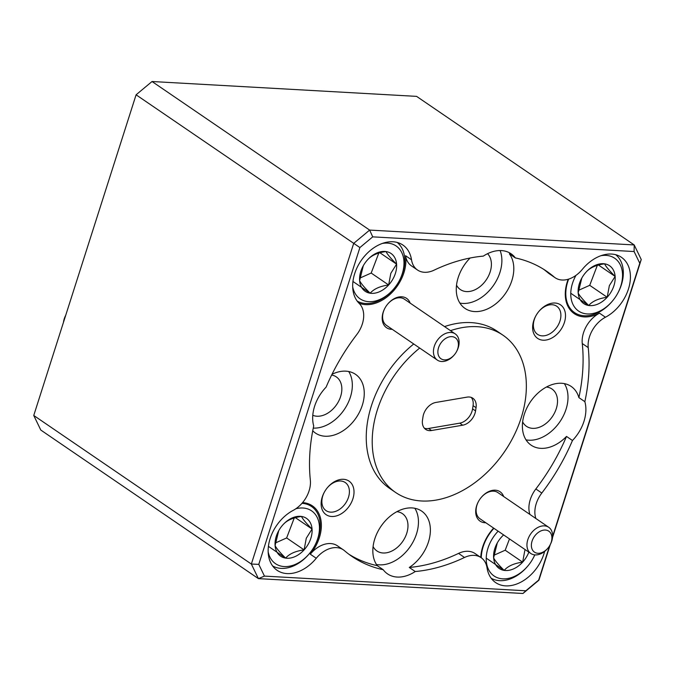 <?xml version="1.0" encoding="UTF-8"?>
<svg xmlns="http://www.w3.org/2000/svg" width="675" height="675" viewBox="0 0 675 675"><rect width="100%" height="100%" fill="white"/><g stroke="black" fill="none" stroke-linecap="round" stroke-linejoin="round"><path stroke-width="1.01" d="M481.208 497.475A15.871 11.163 -55.7 0 1 483.325 495.323A15.871 11.163 -55.7 0 1 497.905 492.59L548.733 527.293A15.871 11.163 -55.7 0 1 550.192 544.733L549.973 545.138A12.698 8.927 124.3 0 0 549.509 531.74A12.698 8.927 124.3 0 0 537.14 533.377A12.698 8.927 124.3 0 0 532.406 549.821A12.698 8.927 124.3 0 0 546.151 549.956A12.698 8.927 124.3 0 0 547.914 548.159A12.698 8.927 124.3 0 0 549.973 545.138M547.914 548.159L547.619 548.513A15.871 11.163 -55.7 0 1 545.417 550.758A15.871 11.163 -55.7 0 1 530.837 553.5A15.871 11.163 -55.7 0 1 534.144 530.027A15.871 11.163 -55.7 0 1 548.733 527.293M454.402 354.746A12.698 8.927 124.3 0 0 456.46 351.734A12.698 8.927 124.3 0 0 455.996 338.335A12.698 8.927 124.3 0 0 443.627 339.964A12.698 8.927 124.3 0 0 438.902 356.408A12.698 8.927 124.3 0 0 452.647 356.552A12.698 8.927 124.3 0 0 454.402 354.746L454.106 355.101A15.871 11.163 -55.7 0 1 451.904 357.353A15.871 11.163 -55.7 0 1 437.324 360.087L386.497 325.392A15.871 11.163 -55.7 0 1 383.468 311.614A15.871 11.163 -55.7 0 1 384.978 308.062M437.324 360.087A15.871 11.163 -55.7 0 1 440.64 336.623A15.871 11.163 -55.7 0 1 455.22 333.88A15.871 11.163 -55.7 0 1 456.68 351.329L456.46 351.734M387.703 304.071A15.871 11.163 -55.7 0 1 389.812 301.919A15.871 11.163 -55.7 0 1 404.392 299.177L455.22 333.88M301.953 503.331A35.547 25 -55.7 0 1 311.521 506.503A35.547 25 -55.7 0 1 317.486 539.747A35.547 25 -55.7 0 1 314.803 545.586L314.558 546.033A31.995 22.503 124.3 0 0 316.972 540.785A31.995 22.503 124.3 0 0 295.819 508.781M275.265 543.021L286.639 537.95L304.104 549.872A22.908 16.107 124.3 0 0 310.323 539.789A22.908 16.107 124.3 0 0 312.052 529.04C306.222 523.277 302.704 519.083 301.506 516.451C293.051 517.573 286.892 520.324 283.027 524.694L282.201 525.639M306.281 538.228L312.052 529.04A22.908 16.107 124.3 0 0 301.506 516.451A22.908 16.107 124.3 0 0 283.027 524.694A22.908 16.107 124.3 0 0 282.26 525.572A22.908 16.107 124.3 0 0 278.539 531.014A22.908 16.107 124.3 0 0 275.088 545.527C276.227 548.083 279.737 552.285 285.626 558.115C289.389 553.787 295.549 551.045 304.104 549.872L306.281 538.228M575.969 275.366A31.995 22.503 124.3 0 0 573.252 281.163A31.995 22.503 124.3 0 0 580.39 312.137A31.995 22.503 124.3 0 0 612.444 301.025L612.115 301.413A35.547 25 -55.7 0 1 574.518 312.593A35.547 25 -55.7 0 1 568.561 279.349A35.547 25 -55.7 0 1 568.654 279.113M615.735 254.72A35.547 25 -55.7 0 1 620.57 287.128A35.547 25 -55.7 0 1 617.887 292.967L617.642 293.414A31.995 22.503 124.3 0 0 620.055 288.166A31.995 22.503 124.3 0 0 600.902 255.715M578.348 290.402L589.722 285.323L607.188 297.253A22.908 16.107 124.3 0 0 613.406 287.17A22.908 16.107 124.3 0 0 615.136 276.421C609.306 270.658 605.787 266.456 604.597 263.832C596.143 264.954 589.975 267.697 586.111 272.076L585.284 273.021M609.365 285.609L615.136 276.421A22.908 16.107 124.3 0 0 604.597 263.832A22.908 16.107 124.3 0 0 586.111 272.076A22.908 16.107 124.3 0 0 585.343 272.953A22.908 16.107 124.3 0 0 581.622 278.395A22.908 16.107 124.3 0 0 578.171 292.908C579.31 295.464 582.82 299.666 588.71 305.497C592.473 301.168 598.632 298.426 607.188 297.253L609.365 285.609M481.258 557.761A35.547 25 -55.7 0 1 484.026 544.244A35.547 25 -55.7 0 1 493.931 528.306M498.133 531.174A31.995 22.503 124.3 0 0 488.708 546.058A31.995 22.503 124.3 0 0 495.855 577.032A31.995 22.503 124.3 0 0 527.909 565.92A31.995 22.503 124.3 0 0 533.098 558.309A31.995 22.503 124.3 0 0 534.769 554.892M397.187 242.443A35.547 25 -55.7 0 1 402.022 274.86A35.547 25 -55.7 0 1 399.338 280.69L399.094 281.137A31.995 22.503 124.3 0 0 401.507 275.889A31.995 22.503 124.3 0 0 382.354 243.447M359.8 278.125L371.183 273.054L388.648 284.977A22.908 16.107 124.3 0 0 394.867 274.894A22.908 16.107 124.3 0 0 396.588 264.144C390.757 258.382 387.248 254.188 386.049 251.556C377.595 252.678 371.436 255.428 367.563 259.799L366.744 260.744M390.817 273.333L396.588 264.144A22.908 16.107 124.3 0 0 386.049 251.556A22.908 16.107 124.3 0 0 367.563 259.799A22.908 16.107 124.3 0 0 366.795 260.677A22.908 16.107 124.3 0 0 363.082 266.119A22.908 16.107 124.3 0 0 359.623 280.631C360.762 283.196 364.272 287.39 370.162 293.22C373.925 288.892 380.084 286.149 388.648 284.977L390.817 273.333M529.9 514.434A25.388 17.862 -55.7 0 1 530.288 499.542A25.388 17.862 -55.7 0 1 535.849 488.97L541.814 493.037A25.388 17.862 124.3 0 0 536.245 503.618A25.388 17.862 124.3 0 0 535.857 518.501M383.223 569.734L377.266 565.667A35.547 25 124.3 0 1 374.768 538.945A35.547 25 124.3 0 1 421.656 511.102A35.547 25 124.3 0 1 428.448 541.966A35.547 25 124.3 0 1 409.286 567.464L415.252 571.531A35.547 25 124.3 0 1 387.526 573.885A35.547 25 124.3 0 1 383.223 569.734A172.648 121.441 124.3 0 1 351.928 556.411A172.648 121.441 124.3 0 1 344.52 550.733A25.388 17.862 124.3 0 0 343.432 549.897A25.388 17.862 124.3 0 0 316.254 558.267A36.56 25.718 124.3 0 1 277.121 570.324A36.56 25.718 124.3 0 1 270.135 538.583A36.56 25.718 124.3 0 1 293.119 510.418A25.388 17.862 124.3 0 0 309.082 490.852A25.388 17.862 124.3 0 0 310.34 480.043A172.648 121.441 124.3 0 1 313.715 425.967A35.547 25 124.3 0 1 314.609 406.257A35.547 25 124.3 0 1 326.101 387.146A172.648 121.441 124.3 0 1 356.754 334.606A25.388 17.862 124.3 0 0 359.184 303.396A36.56 25.718 124.3 0 1 354.67 273.687A36.56 25.718 124.3 0 1 402.899 245.042A36.56 25.718 124.3 0 1 411.514 259.782A25.388 17.862 124.3 0 0 417.504 270.017A25.388 17.862 124.3 0 0 434.059 270.177A172.648 121.441 124.3 0 1 483.317 256.112A35.547 25 124.3 0 1 511.042 253.758A35.547 25 124.3 0 1 515.337 257.909L509.38 253.842A35.547 25 124.3 0 1 511.869 280.555A35.547 25 124.3 0 1 464.991 308.399A35.547 25 124.3 0 1 458.198 277.543A35.547 25 124.3 0 1 470.095 258.019M410.164 303.117A17.769 12.504 124.3 0 0 387.796 303.961A17.769 12.504 124.3 0 0 384.91 308.188A17.769 12.504 124.3 0 0 383.147 312.297A17.769 12.504 124.3 0 0 392.268 329.324M503.677 496.53A17.769 12.504 124.3 0 0 481.3 497.365A17.769 12.504 124.3 0 0 478.415 501.593A17.769 12.504 124.3 0 0 476.66 505.702A17.769 12.504 124.3 0 0 485.781 522.737M530.837 553.5L480.009 518.797A15.871 11.163 -55.7 0 1 476.98 505.018A15.871 11.163 -55.7 0 1 478.482 501.466M533.731 320.752A20.309 14.285 124.3 0 0 543.139 340.2A20.309 14.285 124.3 0 0 564.401 322.473A20.309 14.285 124.3 0 0 558.917 303.944A20.309 14.285 124.3 0 0 539.038 311.226A20.309 14.285 124.3 0 0 535.739 316.052A20.309 14.285 124.3 0 0 533.731 320.752M535.866 315.832A17.01 11.964 124.3 0 0 534.288 319.57A17.01 11.964 124.3 0 0 537.536 334.336A17.01 11.964 124.3 0 0 559.972 321.013A17.01 11.964 124.3 0 0 556.723 306.239A17.01 11.964 124.3 0 0 538.878 311.42M322.237 497.028A20.309 14.285 124.3 0 0 331.644 516.485A20.309 14.285 124.3 0 0 352.915 498.749A20.309 14.285 124.3 0 0 347.423 480.22A20.309 14.285 124.3 0 0 327.544 487.502A20.309 14.285 124.3 0 0 324.253 492.337A20.309 14.285 124.3 0 0 322.237 497.028M324.371 492.117A17.01 11.964 124.3 0 0 322.793 495.847A17.01 11.964 124.3 0 0 326.042 510.621A17.01 11.964 124.3 0 0 348.486 497.289A17.01 11.964 124.3 0 0 345.229 482.524A17.01 11.964 124.3 0 0 327.383 487.696M456.519 285.128A22.596 15.896 124.3 0 0 460.367 289.567A22.596 15.896 124.3 0 0 490.177 271.865A22.596 15.896 124.3 0 0 487.569 253.682M459.886 303.083A35.547 25 124.3 0 0 499.947 272.413A35.547 25 124.3 0 0 500.116 250.552M522.644 421.892A22.596 15.896 124.3 0 0 526.492 426.33A22.596 15.896 124.3 0 0 556.293 408.628A22.596 15.896 124.3 0 0 551.973 389.002A22.596 15.896 124.3 0 0 546.438 387.037M541.814 493.037A172.648 121.441 124.3 0 0 572.459 440.497A35.547 25 124.3 0 0 583.959 421.386A35.547 25 124.3 0 0 584.854 401.676A172.648 121.441 124.3 0 0 588.229 347.608L582.263 343.533A25.388 17.862 -55.7 0 1 599.484 313.158A36.56 25.718 -55.7 0 1 574.248 313.639A36.56 25.718 -55.7 0 1 567.262 281.888A36.56 25.718 -55.7 0 1 568.19 279.248M572.459 440.497L566.502 436.43A35.547 25 124.3 0 1 531.115 445.163A35.547 25 124.3 0 1 524.315 414.298A35.547 25 124.3 0 1 571.202 386.454A35.547 25 124.3 0 1 578.888 397.609L584.854 401.676M526.002 439.847A35.547 25 124.3 0 0 566.072 409.177A35.547 25 124.3 0 0 564.384 383.636M373.089 546.539A22.596 15.896 124.3 0 0 376.945 550.977A22.596 15.896 124.3 0 0 406.747 533.275A22.596 15.896 124.3 0 0 402.427 513.65A22.596 15.896 124.3 0 0 396.892 511.684M376.456 564.494A35.547 25 124.3 0 0 416.526 533.824A35.547 25 124.3 0 0 414.838 508.283M312.787 415.285A22.596 15.896 124.3 0 0 340.622 396.512A22.596 15.896 124.3 0 0 336.302 376.895A22.596 15.896 124.3 0 0 331.644 375.038M312.736 430.777A35.547 25 124.3 0 0 315.444 433.055A35.547 25 124.3 0 0 362.323 405.202A35.547 25 124.3 0 0 355.531 374.338A35.547 25 124.3 0 0 332.024 374.279M313.267 428.093A35.547 25 124.3 0 0 350.401 397.06A35.547 25 124.3 0 0 348.713 371.52M419.698 348.055A95.209 66.968 124.3 0 0 377.392 409.784A95.209 66.968 124.3 0 0 395.592 492.455A95.209 66.968 124.3 0 0 521.176 417.859A95.209 66.968 124.3 0 0 502.968 335.188L497.011 331.121A95.209 66.968 124.3 0 0 444.555 326.599M413.733 343.988A95.209 66.968 124.3 0 0 371.427 405.717A95.209 66.968 124.3 0 0 389.635 488.388L395.592 492.455M502.968 335.188A95.209 66.968 124.3 0 0 450.512 330.666M599.484 313.158L605.45 317.233A36.56 25.718 124.3 0 0 628.433 289.06A36.56 25.718 124.3 0 0 621.439 257.318A36.56 25.718 124.3 0 0 582.314 269.376A25.388 17.862 124.3 0 1 555.137 277.746L549.172 273.679A25.388 17.862 -55.7 0 1 548.083 272.843A172.648 121.441 124.3 0 0 543.611 269.266M302.569 502.605A36.56 25.718 -55.7 0 1 312.398 505.87A36.56 25.718 -55.7 0 1 319.385 537.612A36.56 25.718 -55.7 0 1 310.298 554.2A25.388 17.862 -55.7 0 1 337.466 545.83L343.432 549.897M417.504 270.017L411.539 265.95A25.388 17.862 -55.7 0 1 405.557 255.707A36.56 25.718 -55.7 0 1 403.92 272.717A36.56 25.718 -55.7 0 1 358.889 303.1M409.286 567.464A172.648 121.441 124.3 0 0 458.544 553.399A25.388 17.862 -55.7 0 1 475.099 553.559L481.064 557.626A25.388 17.862 124.3 0 1 487.046 567.861A36.56 25.718 124.3 0 0 495.669 582.601A36.56 25.718 124.3 0 0 543.89 553.956A36.56 25.718 124.3 0 0 544.615 551.433M480.76 557.423A36.56 25.718 -55.7 0 1 482.718 546.784A36.56 25.718 -55.7 0 1 493.627 528.095M474.972 413.353A13.711 9.644 124.3 0 0 475.554 410.906L476.052 407.683A13.711 9.644 124.3 0 0 472.854 398.225A13.711 9.644 124.3 0 0 467.041 397.128L435.856 402.452A13.711 9.644 124.3 0 0 423.006 416.745L422.516 419.96A13.711 9.644 124.3 0 0 425.714 429.418A13.711 9.644 124.3 0 0 431.527 430.515L462.704 425.191A13.711 9.644 124.3 0 0 474.972 413.353M424.364 428.203A13.711 9.644 124.3 0 0 428.549 428.482L459.726 423.157A13.711 9.644 124.3 0 0 471.994 411.32A13.711 9.644 124.3 0 0 472.576 408.873L473.074 405.65A13.711 9.644 124.3 0 0 471.226 397.406M359.893 247.556L136.088 94.804L33.75 415.471L251.353 564.047L353.692 243.38L369.638 230.082L634.196 244.941L416.593 96.373L152.035 81.515L369.638 230.082L372.727 236.858L359.893 247.556L258.787 564.367L264.457 576.104L525.842 590.785L538.675 580.087L549.644 545.729M552.614 536.406L639.782 263.275L634.103 251.539L634.196 244.941L641.25 259.529L552.53 537.528M550.285 544.565L538.912 580.196L522.965 593.485L258.407 578.627L40.804 430.059L33.75 415.471M264.457 576.104L258.407 578.627L251.353 564.047L258.787 564.367M152.035 81.515L136.088 94.804M578.888 397.609A172.648 121.441 124.3 0 0 582.263 343.533M415.252 571.531A172.648 121.441 124.3 0 0 464.51 557.474L458.544 553.399M634.103 251.539L372.727 236.858M548.083 272.843L554.048 276.91A172.648 121.441 124.3 0 0 546.64 271.24A172.648 121.441 124.3 0 0 515.337 257.909M554.048 276.91A25.388 17.862 124.3 0 0 555.137 277.746M605.45 317.233A25.388 17.862 124.3 0 0 588.229 347.608M481.064 557.626A25.388 17.862 124.3 0 0 464.51 557.474M522.965 593.485L525.842 590.785M639.782 263.275L641.25 259.529M348.992 554.31A172.648 121.441 124.3 0 0 377.266 565.667M535.849 488.97A172.648 121.441 124.3 0 0 566.502 436.43M352.696 286.883A31.995 22.503 124.3 0 0 393.896 288.748A31.995 22.503 124.3 0 0 399.094 281.137M393.896 288.748L393.567 289.145A35.547 25 -55.7 0 1 357.168 301.067M379.915 252.762L396.588 264.144M371.183 273.054L378.802 253.066M352.949 281.467L370.162 293.22A22.908 16.107 124.3 0 0 388.648 284.977M363.277 265.781L359.623 280.631A22.908 16.107 124.3 0 0 370.162 293.22M534.828 554.892A35.547 25 -55.7 0 1 533.343 557.862L533.098 558.309M527.909 565.92L527.572 566.308A35.547 25 -55.7 0 1 491.172 578.23M493.805 555.297L505.187 550.218L522.653 562.148L524.821 550.496M505.187 550.218L509.49 538.928M486.709 558.47L504.174 570.392C507.938 566.063 514.097 563.313 522.653 562.148A22.908 16.107 124.3 0 0 528.837 552.142M497.281 542.945L493.627 557.803C494.767 560.36 498.285 564.562 504.174 570.392A22.908 16.107 124.3 0 0 522.653 562.148M503.618 534.921A22.908 16.107 124.3 0 0 501.576 536.971L500.749 537.916M501.576 536.971A22.908 16.107 124.3 0 0 500.808 537.848A22.908 16.107 124.3 0 0 497.087 543.291A22.908 16.107 124.3 0 0 493.627 557.803A22.908 16.107 124.3 0 0 504.174 570.392M612.444 301.025A31.995 22.503 124.3 0 0 617.642 293.414M598.463 265.03L615.136 276.421M589.722 285.323L597.341 265.343M571.244 293.574L588.71 305.497A22.908 16.107 124.3 0 0 607.188 297.253M581.816 278.049L578.171 292.908A22.908 16.107 124.3 0 0 588.71 305.497M268.161 551.779A31.995 22.503 124.3 0 0 309.361 553.643A31.995 22.503 124.3 0 0 314.558 546.033M309.361 553.643L309.032 554.04A35.547 25 -55.7 0 1 272.624 565.954M295.38 517.658L312.052 529.04M286.639 537.95L294.258 517.961M268.414 546.362L285.626 558.115A22.908 16.107 124.3 0 0 304.104 549.872M278.733 530.668L275.088 545.527A22.908 16.107 124.3 0 0 285.626 558.115M65.728 315.276A15.871 11.163 124.3 0 0 63.475 322.321M316.254 558.267L310.298 554.2M472.576 408.873L475.554 410.906M428.549 428.482L431.527 430.515M473.074 405.65L476.052 407.683M459.726 423.157L462.704 425.191M405.557 255.707L411.514 259.782M311.521 506.503L306.855 503.314M574.518 312.593L569.852 309.403"/></g></svg>
